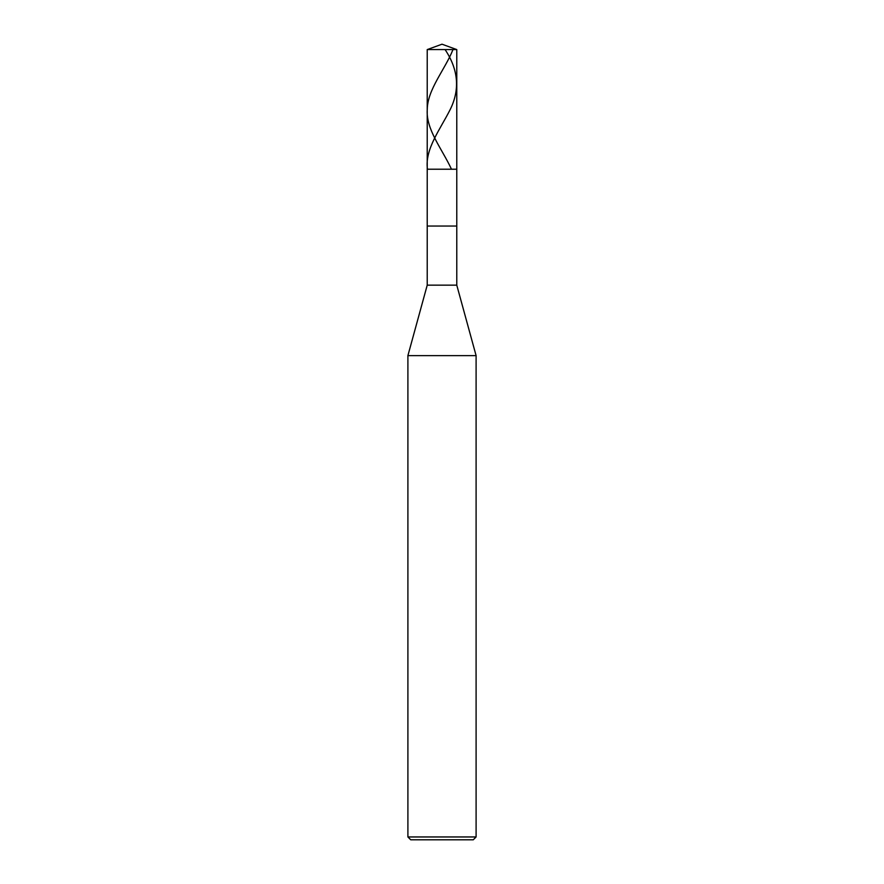 <?xml version="1.0" encoding="UTF-8"?>
<svg xmlns="http://www.w3.org/2000/svg" width="884" height="884" viewBox="0 0 884 884"><rect width="100%" height="100%" fill="white"/><g stroke="black" fill="none" stroke-linecap="round" stroke-linejoin="round"><path stroke-width="1.33" d="M427.226 49.581L442 44.2L456.774 49.581L427.226 49.581L456.774 49.581L456.774 169.22L427.226 169.22L427.226 49.581L427.226 169.22L456.774 169.22L456.774 49.581L442 44.2L427.226 49.581M456.774 169.22L427.226 169.22L456.774 169.22L456.774 226.05L427.226 226.05L427.226 169.22L427.226 226.05L456.774 226.05L456.774 285.156L427.226 285.156L427.226 226.05L427.226 285.156L456.774 285.156L476.1 355.622L407.9 355.622L427.226 285.156L407.9 355.622L476.1 355.622L476.1 836.96L407.9 836.96L407.9 355.622L407.9 836.96L476.1 836.96L473.26 839.8L410.74 839.8L407.9 836.96L410.74 839.8L473.26 839.8L476.1 836.96L476.1 355.622L456.774 285.156L456.774 169.22M445.083 49.581C458.354 69.482 460.1 89.395 450.31 109.307C440.354 129.219 424.718 149.131 427.425 169.032M452.973 49.581C445.094 69.482 427.524 89.395 427.27 109.307C425.679 129.219 442.177 149.131 451.392 169.032"/></g></svg>
